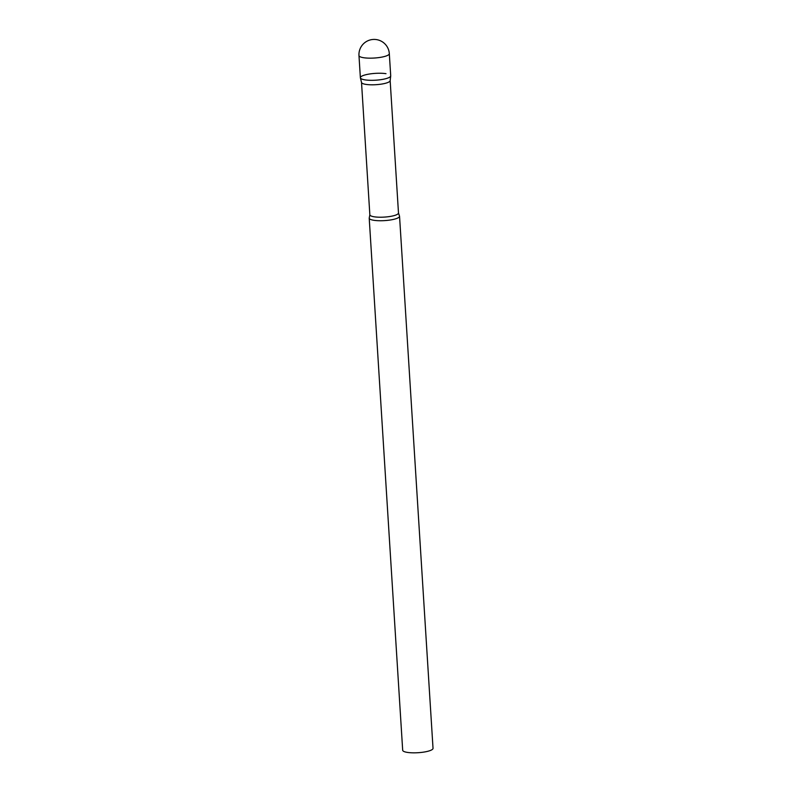 <?xml version="1.0" encoding="UTF-8"?>
<svg xmlns="http://www.w3.org/2000/svg" width="792" height="792" viewBox="0 0 792 792"><rect width="100%" height="100%" fill="white"/><g stroke="black" fill="none" stroke-linecap="round" stroke-linejoin="round"><path stroke-width="1.19" d="M358.974 55.569L360.37 77.735A15.197 3.416 -3.6 0 0 370.003 80.299A15.197 3.416 -3.6 0 0 386.526 78.487A15.197 3.416 -3.6 0 0 390.713 75.824L389.317 53.668A15.197 15.197 0 0 0 376.477 39.6A15.197 15.197 0 0 0 358.974 55.569A15.197 3.416 -3.6 0 0 363.686 57.727A15.197 3.416 -3.6 0 0 385.13 56.321A15.197 3.416 -3.6 0 0 389.317 53.668M390.159 80.566A14.345 3.227 176.4 0 1 390.149 80.705A14.345 3.227 176.4 0 1 381.298 84.13A14.345 3.227 176.4 0 1 365.963 84.397A14.345 3.227 176.4 0 1 361.538 82.507L360.39 77.873A15.197 3.416 176.4 0 1 369.191 74.052A15.197 3.416 176.4 0 1 386.001 73.676M390.149 80.705L390.703 75.963A15.197 3.416 176.4 0 1 381.328 79.596A15.197 3.416 176.4 0 1 365.082 79.883A15.197 3.416 176.4 0 1 360.39 77.873M373.913 220.305A15.197 3.416 176.4 0 1 369.211 218.156A15.197 3.416 176.4 0 1 369.3 217.731L369.844 214.78A14.345 3.227 176.4 0 0 374.289 216.81A14.345 3.227 176.4 0 0 389.902 216.493A14.345 3.227 176.4 0 0 398.485 212.979L399.406 215.84A15.197 3.416 176.4 0 1 399.544 216.246A15.197 3.416 176.4 0 1 390.446 219.978A15.197 3.416 176.4 0 1 373.913 220.305M399.544 216.246L433.026 748.341A15.197 3.416 176.4 0 1 423.928 752.073A15.197 3.416 176.4 0 1 407.385 752.4A15.197 3.416 176.4 0 1 402.683 750.252L369.211 218.156M390.159 80.636L398.485 212.979M361.518 82.437L369.844 214.78"/></g></svg>
